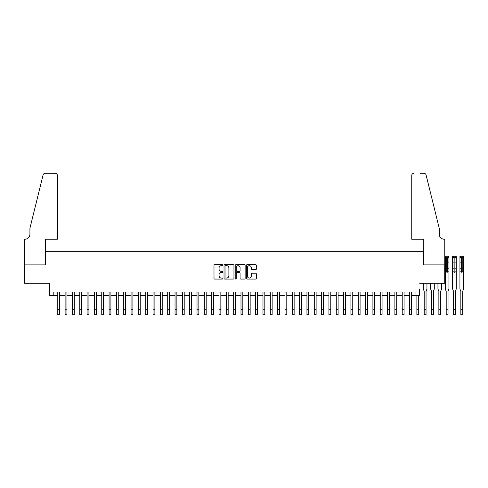 <?xml version="1.0" encoding="UTF-8"?>
<svg xmlns="http://www.w3.org/2000/svg" width="488" height="488" viewBox="0 0 488 488"><rect width="100%" height="100%" fill="white"/><g stroke="black" fill="none" stroke-linecap="round" stroke-linejoin="round"><path stroke-width="0.73" d="M222.857 265.179A0.506 0.506 0 0 0 222.351 264.673L214.714 264.673A0.72 0.72 0 0 0 213.994 265.393L213.994 278.343A0.72 0.72 0 0 0 214.714 279.063L222.351 279.063A0.506 0.506 0 0 0 222.857 278.556A0.506 0.506 0 0 0 222.351 278.05L221.363 278.05A2.3 2.3 0 0 1 219.063 275.75L219.063 274.671A2.3 2.3 0 0 1 221.363 272.371L222.351 272.371A0.506 0.506 0 0 0 222.857 271.865A0.506 0.506 0 0 0 222.351 271.365L221.363 271.365A2.3 2.3 0 0 1 219.063 269.059L219.063 267.985A2.3 2.3 0 0 1 221.363 265.679L222.351 265.679A0.506 0.506 0 0 0 222.857 265.179M255.608 269.742A0.72 0.72 0 0 0 256.328 269.028L256.328 265.393A0.72 0.72 0 0 0 255.608 264.673L247.117 264.673A0.72 0.72 0 0 0 246.397 265.393L246.397 278.343A0.72 0.72 0 0 0 247.117 279.063L255.608 279.063A0.72 0.72 0 0 0 256.328 278.343L256.328 273.951A0.72 0.72 0 0 0 255.608 273.231L251.973 273.231A0.72 0.72 0 0 0 251.253 273.951L251.253 276.129A1.921 1.921 0 0 1 249.331 278.05A1.921 1.921 0 0 1 247.404 276.129L247.404 267.607A1.921 1.921 0 0 1 249.331 265.679A1.921 1.921 0 0 1 251.253 267.607L251.253 269.028A0.72 0.72 0 0 0 251.973 269.742L255.608 269.742M419.631 283.229L444.727 283.229L444.727 264.905L423.657 264.905L423.657 251.71L45.506 251.71L45.506 264.905L24.437 264.905L24.437 283.229L49.538 283.229L49.538 295.685L53.204 295.685L53.204 292.019L415.965 292.019L415.965 295.685L419.631 295.685L419.631 289.018M233.953 265.393A0.72 0.72 0 0 0 233.234 264.673L224.748 264.673A0.72 0.72 0 0 0 224.029 265.393L224.029 278.343A0.72 0.72 0 0 0 224.748 279.063L233.234 279.063A0.72 0.72 0 0 0 233.953 278.343L233.953 265.393M235.93 264.673L244.421 264.673A0.72 0.72 0 0 1 245.141 265.393L245.141 278.343A0.72 0.72 0 0 1 244.421 279.063L240.785 279.063A0.72 0.72 0 0 1 240.066 278.343L240.066 273.091A0.72 0.72 0 0 0 239.346 272.371L236.936 272.371A0.72 0.72 0 0 0 236.216 273.091L236.216 278.556A0.506 0.506 0 0 1 235.716 279.063A0.506 0.506 0 0 1 235.21 278.556L235.21 265.393A0.72 0.72 0 0 1 235.93 264.673M53.204 295.685L57.779 295.685M59.615 295.685L65.111 295.685M66.941 295.685L72.438 295.685M74.274 295.685L79.77 295.685M81.6 295.685L87.096 295.685M88.926 295.685L94.422 295.685M96.258 295.685L101.754 295.685M103.584 295.685L109.08 295.685M110.916 295.685L116.412 295.685M118.242 295.685L123.738 295.685M125.569 295.685L131.065 295.685M132.901 295.685L138.397 295.685M140.227 295.685L145.723 295.685M147.559 295.685L153.055 295.685M154.885 295.685L160.381 295.685M162.211 295.685L167.707 295.685M169.543 295.685L175.039 295.685M176.869 295.685L182.366 295.685M184.202 295.685L189.698 295.685M191.528 295.685L197.024 295.685M198.854 295.685L204.35 295.685M206.186 295.685L211.682 295.685M213.512 295.685L219.008 295.685M220.844 295.685L226.34 295.685M228.171 295.685L233.667 295.685M235.497 295.685L240.993 295.685M242.829 295.685L248.325 295.685M250.155 295.685L255.651 295.685M257.487 295.685L262.983 295.685M264.813 295.685L270.309 295.685M272.139 295.685L277.635 295.685M279.471 295.685L284.968 295.685M286.798 295.685L292.294 295.685M294.13 295.685L299.626 295.685M301.456 295.685L306.952 295.685M308.782 295.685L314.278 295.685M316.114 295.685L321.61 295.685M323.44 295.685L328.936 295.685M330.772 295.685L336.269 295.685M338.099 295.685L343.595 295.685M345.425 295.685L350.921 295.685M352.757 295.685L358.253 295.685M360.083 295.685L365.579 295.685M367.415 295.685L372.911 295.685M374.741 295.685L380.237 295.685M382.067 295.685L387.564 295.685M389.4 295.685L394.896 295.685M396.726 295.685L402.222 295.685M404.058 295.685L409.554 295.685M411.384 295.685L415.965 295.685M225.535 265.679A0.506 0.506 0 0 0 225.035 266.186L225.035 277.55A0.506 0.506 0 0 0 225.535 278.05L226.578 278.05A2.3 2.3 0 0 0 228.884 275.75L228.884 267.985A2.3 2.3 0 0 0 226.578 265.679L225.535 265.679M240.066 267.644A1.921 1.921 0 0 0 238.144 265.716A1.921 1.921 0 0 0 236.216 267.644L236.216 270.645A0.72 0.72 0 0 0 236.936 271.365L239.346 271.365A0.72 0.72 0 0 0 240.066 270.645L240.066 267.644M57.779 309.203L59.615 309.203L59.615 314.705L57.779 314.705L57.779 292.019M59.615 309.203L59.615 292.019M57.413 239.254L57.413 175.497A2.196 2.196 0 0 0 55.217 173.295L45.213 173.295A2.196 2.196 0 0 0 43.078 174.972L29.933 228.262L29.933 234.124A5.13 5.13 0 0 1 24.803 239.254L24.4 239.254L24.4 264.905L45.396 264.905L45.396 239.254L57.413 239.254L57.413 175.497C57.273 174.173 56.541 173.435 55.217 173.295L49.136 173.295M43.078 174.972C43.639 173.765 43.639 173.765 43.078 174.972C43.639 173.765 43.639 173.765 43.078 174.972M29.933 234.124A5.13 5.13 0 0 1 24.803 239.254M411.75 239.254L411.75 175.497L411.75 239.254L423.767 239.254L423.767 264.905L444.763 264.905L444.763 239.254L444.361 239.254A5.13 5.13 0 0 1 439.23 234.124A5.13 5.13 0 0 0 444.361 239.254M435.204 211.92L426.085 174.972L439.23 228.262L439.23 234.124M420.034 173.295L423.95 173.295A2.196 2.196 0 0 1 426.085 174.972C425.53 173.765 425.53 173.765 426.085 174.972C425.53 173.765 425.53 173.765 426.085 174.972M413.952 173.295A2.196 2.196 0 0 0 411.75 175.497C411.89 174.173 412.622 173.435 413.952 173.295M65.111 309.203L66.941 309.203L66.941 314.705L65.111 314.705L65.111 292.019M66.941 309.203L66.941 292.019M72.438 309.203L74.274 309.203L74.274 314.705L72.438 314.705L72.438 292.019M74.274 309.203L74.274 292.019M79.77 309.203L81.6 309.203L81.6 314.705L79.77 314.705L79.77 292.019M81.6 309.203L81.6 292.019M87.096 309.203L88.926 309.203L88.926 314.705L87.096 314.705L87.096 292.019M88.926 309.203L88.926 292.019M94.422 309.203L96.258 309.203L96.258 314.705L94.422 314.705L94.422 292.019M96.258 309.203L96.258 292.019M101.754 309.203L103.584 309.203L103.584 314.705L101.754 314.705L101.754 292.019M103.584 309.203L103.584 292.019M109.08 309.203L110.916 309.203L110.916 314.705L109.08 314.705L109.08 292.019M110.916 309.203L110.916 292.019M116.412 309.203L118.242 309.203L118.242 314.705L116.412 314.705L116.412 292.019M118.242 309.203L118.242 292.019M123.738 309.203L125.569 309.203L125.569 314.705L123.738 314.705L123.738 292.019M125.569 309.203L125.569 292.019M131.065 309.203L132.901 309.203L132.901 314.705L131.065 314.705L131.065 292.019M132.901 309.203L132.901 292.019M138.397 309.203L140.227 309.203L140.227 314.705L138.397 314.705L138.397 292.019M140.227 309.203L140.227 292.019M145.723 309.203L147.559 309.203L147.559 314.705L145.723 314.705L145.723 292.019M147.559 309.203L147.559 292.019M153.055 309.203L154.885 309.203L154.885 314.705L153.055 314.705L153.055 292.019M154.885 309.203L154.885 292.019M160.381 309.203L162.211 309.203L162.211 314.705L160.381 314.705L160.381 292.019M162.211 309.203L162.211 292.019M167.707 309.203L169.543 309.203L169.543 314.705L167.707 314.705L167.707 292.019M169.543 309.203L169.543 292.019M175.039 309.203L176.869 309.203L176.869 314.705L175.039 314.705L175.039 292.019M176.869 309.203L176.869 292.019M182.366 309.203L184.202 309.203L184.202 314.705L182.366 314.705L182.366 292.019M184.202 309.203L184.202 292.019M189.698 309.203L191.528 309.203L191.528 314.705L189.698 314.705L189.698 292.019M191.528 309.203L191.528 292.019M197.024 309.203L198.854 309.203L198.854 314.705L197.024 314.705L197.024 292.019M198.854 309.203L198.854 292.019M204.35 309.203L206.186 309.203L206.186 314.705L204.35 314.705L204.35 292.019M206.186 309.203L206.186 292.019M211.682 309.203L213.512 309.203L213.512 314.705L211.682 314.705L211.682 292.019M213.512 309.203L213.512 292.019M219.008 309.203L220.844 309.203L220.844 314.705L219.008 314.705L219.008 292.019M220.844 309.203L220.844 292.019M226.34 309.203L228.171 309.203L228.171 314.705L226.34 314.705L226.34 292.019M228.171 309.203L228.171 292.019M233.667 309.203L235.497 309.203L235.497 314.705L233.667 314.705L233.667 292.019M235.497 309.203L235.497 292.019M240.993 309.203L242.829 309.203L242.829 314.705L240.993 314.705L240.993 292.019M242.829 309.203L242.829 292.019M248.325 309.203L250.155 309.203L250.155 314.705L248.325 314.705L248.325 292.019M250.155 309.203L250.155 292.019M255.651 309.203L257.487 309.203L257.487 314.705L255.651 314.705L255.651 292.019M257.487 309.203L257.487 292.019M262.983 309.203L264.813 309.203L264.813 314.705L262.983 314.705L262.983 292.019M264.813 309.203L264.813 292.019M270.309 309.203L272.139 309.203L272.139 314.705L270.309 314.705L270.309 292.019M272.139 309.203L272.139 292.019M277.635 309.203L279.471 309.203L279.471 314.705L277.635 314.705L277.635 292.019M279.471 309.203L279.471 292.019M284.968 309.203L286.798 309.203L286.798 314.705L284.968 314.705L284.968 292.019M286.798 309.203L286.798 292.019M292.294 309.203L294.13 309.203L294.13 314.705L292.294 314.705L292.294 292.019M294.13 309.203L294.13 292.019M299.626 309.203L301.456 309.203L301.456 314.705L299.626 314.705L299.626 292.019M301.456 309.203L301.456 292.019M306.952 309.203L308.782 309.203L308.782 314.705L306.952 314.705L306.952 292.019M308.782 309.203L308.782 292.019M314.278 309.203L316.114 309.203L316.114 314.705L314.278 314.705L314.278 292.019M316.114 309.203L316.114 292.019M321.61 309.203L323.44 309.203L323.44 314.705L321.61 314.705L321.61 292.019M323.44 309.203L323.44 292.019M328.936 309.203L330.772 309.203L330.772 314.705L328.936 314.705L328.936 292.019M330.772 309.203L330.772 292.019M336.269 309.203L338.099 309.203L338.099 314.705L336.269 314.705L336.269 292.019M338.099 309.203L338.099 292.019M343.595 309.203L345.425 309.203L345.425 314.705L343.595 314.705L343.595 292.019M345.425 309.203L345.425 292.019M350.921 309.203L352.757 309.203L352.757 314.705L350.921 314.705L350.921 292.019M352.757 309.203L352.757 292.019M358.253 309.203L360.083 309.203L360.083 314.705L358.253 314.705L358.253 292.019M360.083 309.203L360.083 292.019M365.579 309.203L367.415 309.203L367.415 314.705L365.579 314.705L365.579 292.019M367.415 309.203L367.415 292.019M372.911 309.203L374.741 309.203L374.741 314.705L372.911 314.705L372.911 292.019M374.741 309.203L374.741 292.019M380.237 309.203L382.067 309.203L382.067 314.705L380.237 314.705L380.237 292.019M382.067 309.203L382.067 292.019M387.564 309.203L389.4 309.203L389.4 314.705L387.564 314.705L387.564 292.019M389.4 309.203L389.4 292.019M394.896 309.203L396.726 309.203L396.726 314.705L394.896 314.705L394.896 292.019M396.726 309.203L396.726 292.019M402.222 309.203L404.058 309.203L404.058 314.705L402.222 314.705L402.222 292.019M404.058 309.203L404.058 292.019M409.554 309.203L411.384 309.203L411.384 314.705L409.554 314.705L409.554 292.019M411.384 309.203L411.384 292.019M416.88 309.203L418.71 309.203L418.71 314.705L416.88 314.705L416.88 295.685M418.71 309.203L418.71 295.685M426.957 283.229L426.957 289.018L426.042 291.281L426.042 314.705L424.206 314.705L424.206 291.281L423.291 289.018L423.291 283.229M434.283 283.229L434.283 289.018L433.368 291.281L433.368 314.705L431.538 314.705L431.538 291.281L430.623 289.018L430.623 283.229M441.616 283.229L441.616 289.018L440.701 291.281L440.701 314.705L438.865 314.705L438.865 291.281L437.95 289.018L437.95 283.229M447.551 271.865A0.439 0.439 90.5 0 1 447.112 272.304A0.439 0.439 90.5 0 1 446.673 271.865L446.673 268.821L445.276 268.821L445.276 289.018L446.197 291.281L446.197 309.203L448.027 309.203L448.027 291.281L448.942 289.018L448.942 271.133L447.551 271.133L447.551 271.865M446.014 256.255L446.014 257.213L445.276 257.213L445.276 256.255L448.923 256.255L448.942 271.133M445.276 257.213L445.276 268.821M446.014 257.213L448.21 257.213L448.21 256.255M448.942 257.213L448.21 257.213M448.942 268.821L447.551 268.821L447.551 271.133M447.551 268.821L447.551 257.402L446.673 257.402L446.673 268.821M446.197 309.203L446.197 314.705L448.027 314.705L448.027 309.203M454.877 271.865A0.439 0.439 90.5 0 1 454.438 272.304A0.439 0.439 90.5 0 1 453.999 271.865L453.999 268.821L452.608 268.821L452.608 289.018L453.523 291.281L453.523 309.203L455.353 309.203L455.353 291.281L456.274 289.018L456.274 271.133L454.877 271.133L454.877 271.865M453.34 256.255L453.34 257.213L452.626 257.213L452.608 256.255L456.274 256.255L456.274 271.133M452.626 257.213L452.608 268.821M453.34 257.213L455.536 257.213L455.536 256.255M456.274 257.213L455.536 257.213M456.274 268.821L454.877 268.821L454.877 271.133M454.877 268.821L454.877 257.402L453.999 257.402L453.999 268.821M453.523 309.203L453.523 314.705L455.353 314.705L455.353 309.203M462.209 271.865A0.439 0.439 90.5 0 1 461.77 272.304A0.439 0.439 90.5 0 1 461.331 271.865L461.331 268.821L459.934 268.821L459.934 289.018L460.849 291.281L460.849 309.203L462.685 309.203L462.685 291.281L463.6 289.018L463.6 271.133L462.209 271.133L462.209 271.865M460.666 256.255L460.666 257.213L459.952 257.213L459.934 256.255L463.6 256.255L463.6 271.133M459.952 257.213L459.934 268.821M460.666 257.213L462.868 257.213L462.868 256.255M463.6 257.213L462.868 257.213M463.6 268.821L462.209 268.821L462.209 271.133M462.209 268.821L462.209 257.402L461.331 257.402L461.331 268.821M460.849 309.203L460.849 314.705L462.685 314.705L462.685 309.203M424.206 309.203L426.042 309.203M431.538 309.203L433.368 309.203M438.865 309.203L440.701 309.203M446.673 271.133L445.276 271.133M448.942 262.08L447.551 262.08M446.673 262.08L445.276 262.08M448.942 257.755L447.551 257.755M446.673 257.755L445.276 257.755M453.999 271.133L452.608 271.133M456.274 262.08L454.877 262.08M453.999 262.08L452.608 262.08M456.274 257.755L454.877 257.755M453.999 257.755L452.608 257.755M461.331 271.133L459.934 271.133M463.6 262.08L462.209 262.08M461.331 262.08L459.934 262.08M463.6 257.755L462.209 257.755M461.331 257.755L459.934 257.755"/></g></svg>
